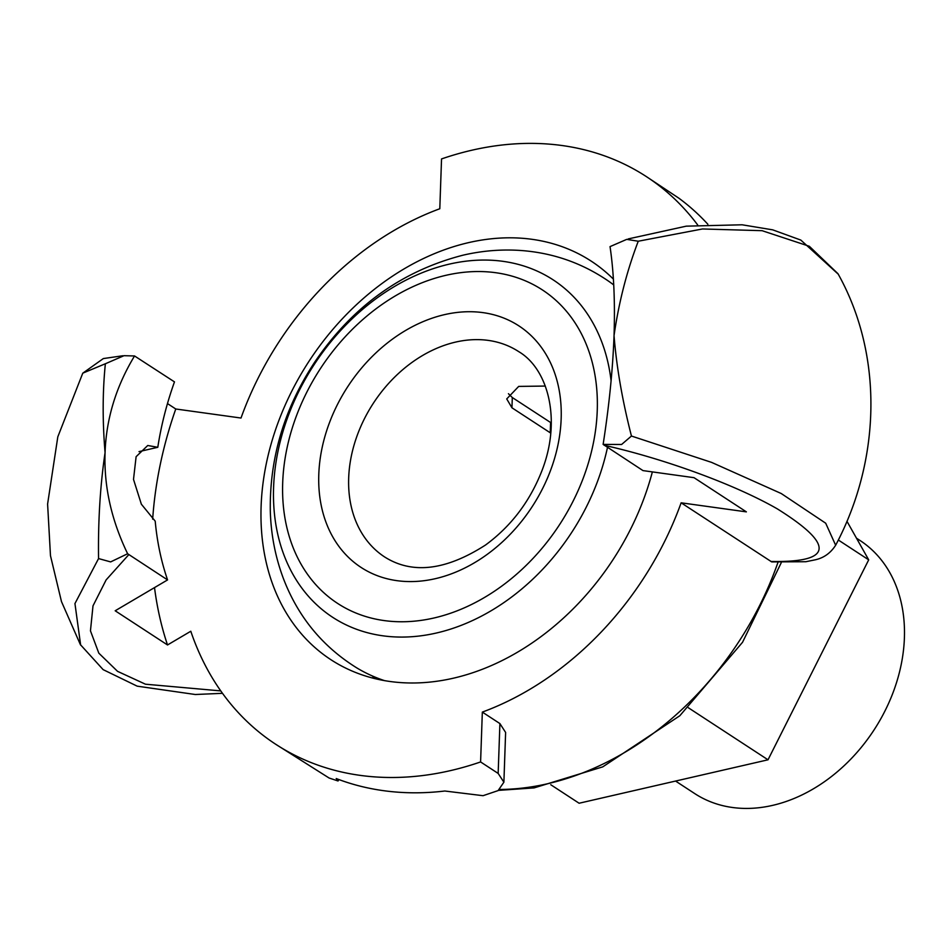 <?xml version="1.0" encoding="UTF-8"?>
<svg xmlns="http://www.w3.org/2000/svg" width="952" height="952" viewBox="0 0 952 952"><rect width="100%" height="100%" fill="white"/><g stroke="black" fill="none" stroke-linecap="round" stroke-linejoin="round"><path stroke-width="1.43" d="M675.563 781.057L694.77 793.611A151.142 115.275 -56.8 0 0 828.335 778.903A151.142 115.275 -56.8 0 0 904.4 637.876A151.142 115.275 -56.8 0 0 860.084 540.534L856.479 538.178M550.78 784.734L579.102 803.238L768.014 759.803L868.7 559.847L846.947 521.268M688.415 707.8L768.014 759.803M838.319 540.01L868.7 559.847M638.256 241.225C626.868 270.963 618.788 302.415 614.04 335.592C616.539 367.008 622.334 400.483 631.45 436.04L621.585 444.489L603.128 444.405C609.149 405.683 612.791 369.412 614.04 335.592C615.147 301.736 613.814 272.082 610.042 246.616L626.737 239.368L638.256 241.225L702.457 228.968L762.088 230.681L809.331 246.282L837.998 273.736C884.063 355.953 880.386 461.185 835.642 545.258L835.642 545.234C830.561 553.136 823.682 558.015 815.031 559.859L805.785 561.728L771.727 561.906L681.132 502.811A284.898 217.282 123.2 0 1 482.331 712.096L499.907 723.579L505.619 732.445L503.894 782.187L498.098 790.6L483.045 795.693L444.822 791.017A338.995 258.539 123.2 0 1 336.211 778.546L338.031 780.973L329.106 778.022L275.675 744.238A338.995 258.539 -56.8 0 0 480.593 761.945L498.158 773.429L503.882 782.187M374.326 678.514A238.024 181.535 123.2 0 1 372.434 676.003M652.37 471.894A238.024 181.535 123.2 0 1 330.903 659.7A238.024 181.535 123.2 0 1 261.11 506.404A238.024 181.535 123.2 0 1 380.883 284.315A238.024 181.535 123.2 0 1 591.228 261.145A238.024 181.535 123.2 0 1 613.397 279.126M105.065 452.64C103.875 486.436 111.396 520.149 127.627 553.743L110.646 561.906L98.556 558.574C98.032 521.053 100.198 485.734 105.065 452.64C102.447 421.153 102.554 391.534 105.363 363.771L123.998 355.691L134.541 355.965C116.061 386.536 106.231 418.761 105.065 452.64M275.675 744.238A338.995 258.539 -56.8 0 1 190.793 631.247L167.516 644.968L115.18 610.779L167.564 579.911L127.627 553.743M98.556 558.586L74.946 603.568L80.646 645.087M80.396 644.659L61.475 601.581L50.48 555.73L47.6 504.036L57.81 436.825L82.776 373.16L105.327 363.771M835.642 545.234L825.705 523.219L781.247 493.529L711.561 462.375L631.45 436.04M603.14 444.405L642.981 470.597L694.032 477.678L746.368 511.867L681.132 502.811M134.541 355.965L174.478 381.883A302.938 231.038 123.2 0 0 157.794 447.297L139.016 451.617M167.481 403.577L175.763 408.991L240.999 418.035A284.898 217.282 123.2 0 1 439.8 208.75L441.538 158.936A338.96 258.516 -56.8 0 1 646.432 176.644L678.859 198.183A338.96 258.516 -56.8 0 1 707.871 224.267M167.564 579.911A302.938 231.038 123.2 0 1 155.212 521.172L141.36 504.203L133.506 479.392L136.112 456.686L147.738 445.5L157.794 447.297M628.225 238.916L686.273 226.16L742.132 224.791L772.715 229.849L800.834 240.082L838.212 274.14M480.593 761.945L482.331 712.096M697.685 224.958A338.96 258.516 -56.8 0 0 646.432 176.644M167.516 644.968A367.853 280.542 123.2 0 1 154.521 587.598M152.677 519.149A367.853 280.542 123.2 0 1 175.763 408.991M550.768 433.124L511.95 407.789L506.726 398.924L518.697 386.405L545.317 386.06M508.439 393.712L512.307 397.531L551.315 422.985M613.731 284.945A230.812 176.025 -56.8 0 0 608.852 281.364C582.255 263.002 552.695 252.696 520.185 250.447C501.133 249.198 482.164 250.769 463.267 255.124C401.863 270.844 352.335 306.532 314.672 362.188C284.339 408.337 269.547 457.841 270.297 510.7C270.927 534.417 275.33 557.11 283.482 578.768C298.083 616.789 322.419 646.432 356.488 667.709A230.812 176.025 -56.8 0 0 384.727 680.704M777.879 562.644A284.898 217.282 123.2 0 1 499.633 789.47M220.769 690.902L145.466 684.202L117.56 671.35L98.818 653.155L90.452 630.843L92.999 605.865L106.124 579.911L128.817 554.611M604.234 445.286C664.246 458.733 735.158 484.604 777.367 508.903C835.094 545.02 832.952 562.549 770.942 561.478M498.158 773.429L499.907 723.579M511.95 407.789L512.307 397.531M550.232 432.791L550.589 422.533M282.696 482.819A187.223 142.788 123.2 0 1 445.952 275.306A187.223 142.788 123.2 0 1 597.249 410.479A187.223 142.788 123.2 0 1 433.993 617.991A187.223 142.788 123.2 0 1 282.696 482.819M611.089 380.871A201.538 153.7 -56.8 0 0 449.344 264.12A201.538 153.7 -56.8 0 0 273.593 487.495A201.538 153.7 -56.8 0 0 419.427 635.995A201.538 153.7 -56.8 0 0 607.483 447.404M318.789 474.512A144.252 110.016 -56.8 0 0 435.362 578.673A144.252 110.016 -56.8 0 0 561.156 418.785A144.252 110.016 -56.8 0 0 444.584 314.624A144.252 110.016 -56.8 0 0 318.789 474.512M348.682 477.987A122.618 93.51 123.2 0 1 455.603 342.089A122.618 93.51 123.2 0 1 518.745 351.645C548.352 369.102 561.823 420.332 541.736 471.204C529.728 501.68 511.01 526.289 485.544 545.008C445.893 570.486 412.252 574.472 384.632 556.956A122.618 93.51 123.2 0 1 348.682 477.987M781.223 562.763L742.536 642.291L679.823 715.737L602.759 766.86L534.096 787.899L498.42 790.386M222.494 693.318L195.303 694.508L137.171 686.154L103.137 669.637L80.396 644.635M82.788 373.172L103.328 358.571L122.879 355.75M338.043 780.973L338.876 779.557"/></g></svg>
